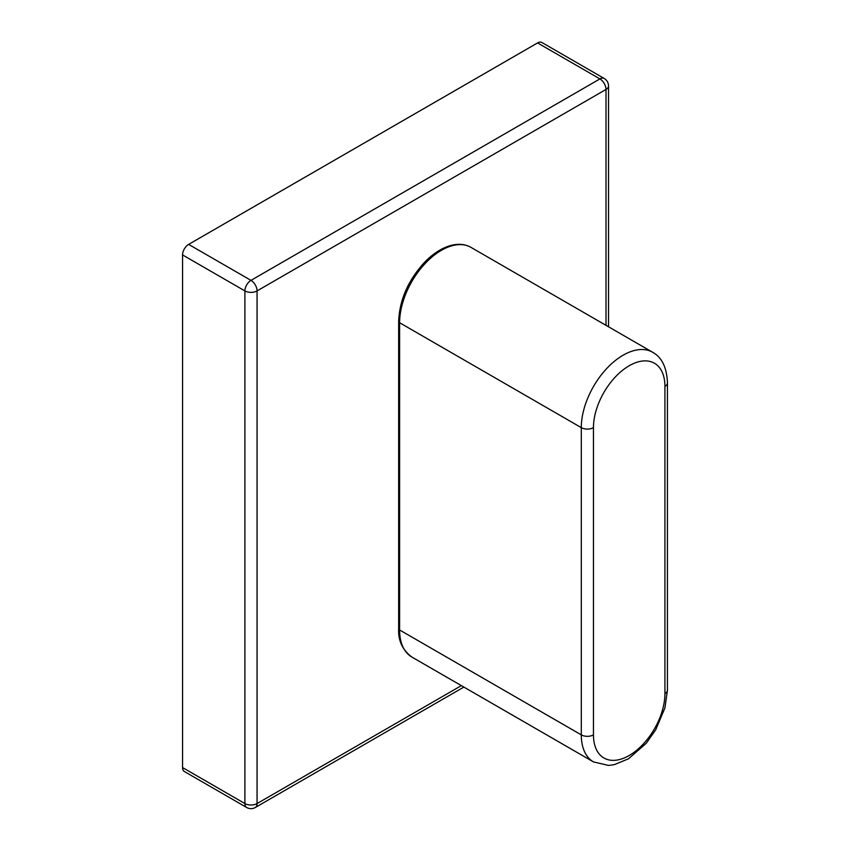 <?xml version="1.0" encoding="UTF-8"?>
<svg xmlns="http://www.w3.org/2000/svg" width="850" height="850" viewBox="0 0 850 850"><rect width="100%" height="100%" fill="white"/><g stroke="black" fill="none" stroke-linecap="round" stroke-linejoin="round"><path stroke-width="1.27" d="M182.559 254.915L182.559 767.571L244.896 803.558L244.896 290.913L182.559 254.915A8.596 4.962 -60 0 1 188.647 244.386L250.984 280.373L599.919 78.912L537.582 42.925L188.647 244.386M606.008 325.337L606.008 89.452L257.061 290.913L257.061 803.558A8.596 4.962 180 0 1 244.896 803.558A8.596 4.962 120 0 0 246.681 807.5L184.344 771.513A8.596 4.962 -60 0 1 182.559 767.571M537.582 42.925A8.596 4.962 -60 0 1 541.886 42.5L604.222 78.487A8.596 4.962 120 0 0 599.919 78.912A8.596 4.962 60 0 1 606.008 89.452A8.596 4.962 180 0 0 608.526 85.935A8.596 8.596 0 0 0 604.222 78.487M246.681 807.5A8.596 8.596 0 0 0 255.276 807.5A8.596 4.962 60 0 0 257.061 803.558L461.348 685.621M250.984 280.373A8.596 4.962 120 0 0 244.896 290.913A8.596 4.962 180 0 0 257.061 290.913A8.596 4.962 60 0 0 250.984 280.373M470.985 247.382A59.128 34.138 120 0 0 425.414 263.224A59.128 34.138 120 0 0 399.606 322.734L399.606 629.977A59.128 34.138 120 0 0 411.846 657.039C402.443 649.984 398.055 640.518 398.661 628.66A3.23 1.859 0 0 0 399.606 629.977L581.294 734.867L581.294 427.635L399.606 322.734A3.23 1.859 180 0 1 398.661 321.417C399.532 299.742 408.319 279.884 425 261.842C433.096 253.64 441.469 248.253 450.096 245.682C457.98 243.429 464.939 244.003 470.985 247.382L652.673 352.283A59.128 34.138 -60 0 0 607.102 368.124A59.128 34.138 -60 0 0 581.294 427.635A8.596 4.962 0 0 0 593.459 427.635L593.459 734.867A50.532 29.176 120 0 0 629.191 755.501A50.532 29.176 120 0 0 664.923 693.611L664.923 386.378A50.532 29.176 120 0 0 629.191 365.744A50.532 29.176 120 0 0 593.459 427.635M411.846 657.039L593.544 761.94A59.128 34.138 -60 0 1 581.294 734.867A8.596 4.962 180 0 0 593.459 734.867M664.923 693.611A8.596 4.962 0 0 0 667.441 690.104L667.441 382.861A8.596 4.962 180 0 1 664.923 386.378M255.276 807.5L463.866 687.076M608.526 326.793L608.526 85.935M593.544 761.94L608.536 765.425L614.253 764.671L628.532 758.774L646.266 743.24L655.711 729.81L664.955 707.838L667.441 690.104M667.441 382.861C666.825 367.551 661.895 357.361 652.673 352.283M398.661 628.66L398.661 321.417"/></g></svg>
